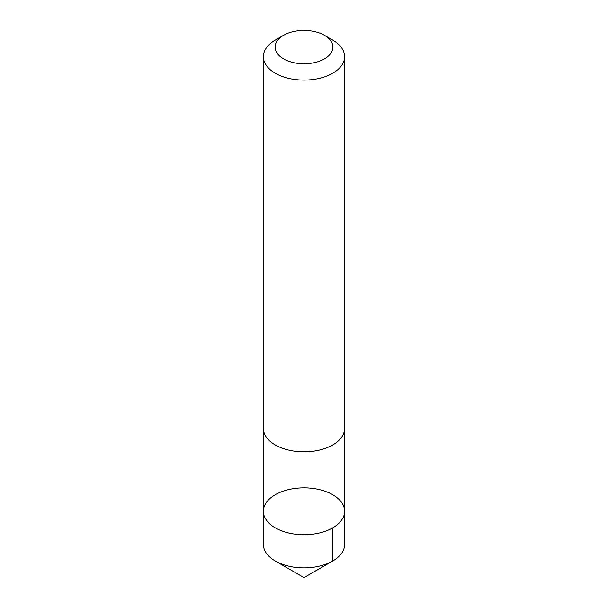 <?xml version="1.0" encoding="UTF-8"?>
<svg xmlns="http://www.w3.org/2000/svg" width="608" height="608" viewBox="0 0 608 608"><rect width="100%" height="100%" fill="white"/><g stroke="black" fill="none" stroke-linecap="round" stroke-linejoin="round"><path stroke-width="0.91" d="M281.656 491.705A40.607 23.446 180 0 1 323.258 490.641A40.607 23.446 180 0 1 344.607 511.282A40.607 23.446 180 0 1 304 534.728A40.607 23.446 180 0 1 263.393 511.282A40.607 23.446 180 0 1 281.656 491.705M263.393 544.441A40.607 23.446 0 0 0 275.287 561.024A40.607 23.446 0 0 0 326.344 564.019A40.607 23.446 0 0 0 332.713 561.024A40.607 23.446 0 0 0 344.607 544.441L344.607 511.282A40.607 23.446 180 0 1 304 534.728A40.607 23.446 180 0 1 263.393 511.282L263.393 544.441M283.571 35.287L275.287 40.067A40.607 23.446 0 0 0 263.393 56.65L263.393 428.389A40.607 23.446 0 0 0 284.742 449.031A40.607 23.446 0 0 0 326.344 447.967A40.607 23.446 0 0 0 344.607 428.389L344.607 56.65A40.607 23.446 0 0 0 332.713 40.067L324.429 35.287A28.888 16.674 0 0 0 283.571 35.287A28.888 16.674 0 0 0 281.61 57.616A28.888 16.674 0 0 0 319.892 61.005A28.888 16.674 0 0 0 324.429 35.287M263.393 56.65A40.607 23.446 0 0 0 284.742 77.292A40.607 23.446 0 0 0 326.344 76.228A40.607 23.446 0 0 0 344.607 56.65M332.713 527.866L332.713 561.024L304 577.6L332.713 561.024M304 577.6L275.287 561.024M263.393 428.686L263.393 511.282M344.607 428.686L344.607 511.282"/></g></svg>
